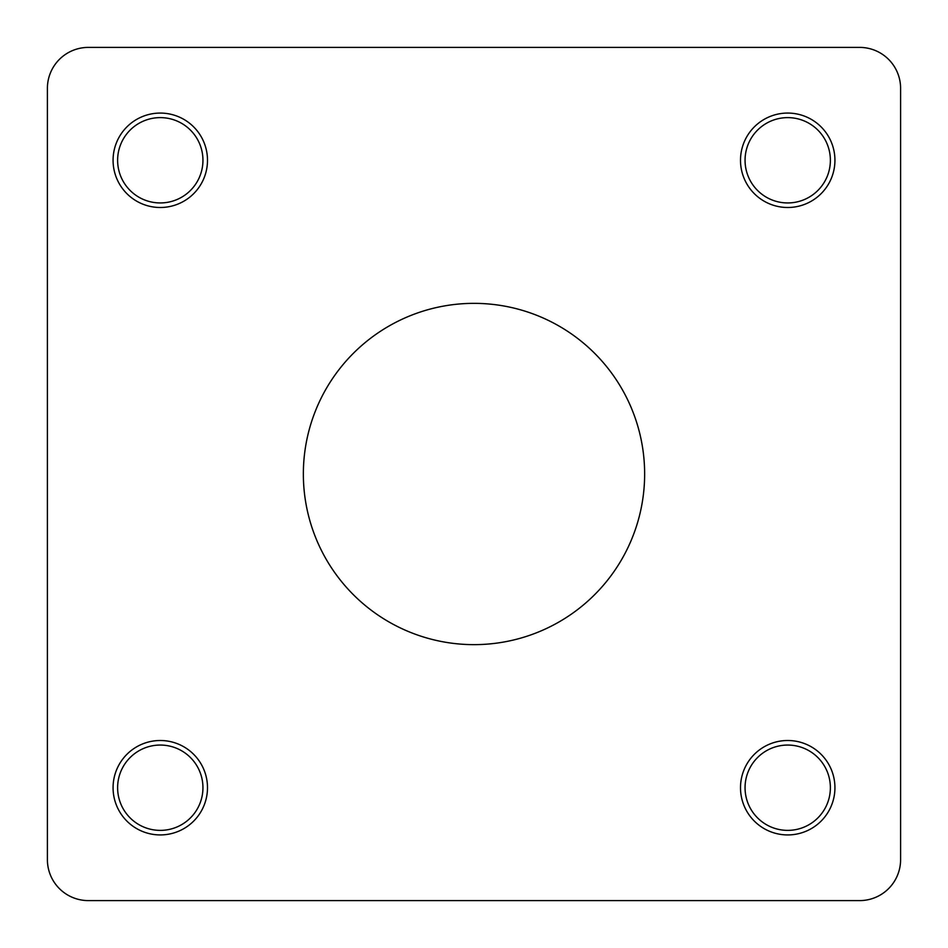 <?xml version="1.0" encoding="UTF-8"?>
<svg xmlns="http://www.w3.org/2000/svg" width="948" height="948" viewBox="0 0 948 948"><rect width="100%" height="100%" fill="white"/><g stroke="black" fill="none" stroke-linecap="round" stroke-linejoin="round"><path stroke-width="1.42" d="M900.6 380.598L900.6 88.354A40.954 40.954 0 0 0 859.646 47.4L88.354 47.4A40.954 40.954 0 0 0 47.4 88.354L47.4 248.542M47.4 358.178L47.4 589.822M47.4 699.458L47.4 859.646A40.954 40.954 0 0 0 88.354 900.6L859.646 900.6A40.954 40.954 0 0 0 900.6 859.646L900.6 567.402M830.377 160.283A42.66 42.66 0 0 1 787.717 202.943A42.66 42.66 0 0 1 745.057 160.283A42.66 42.66 0 0 0 818.195 190.133A42.66 42.66 0 0 0 803.845 120.787A42.66 42.66 0 0 0 745.057 160.283M207.494 787.717A47.21 47.21 0 0 0 160.283 740.506A47.21 47.21 0 0 0 113.073 787.717A47.21 47.21 0 0 0 160.283 834.927A47.21 47.21 0 0 0 207.494 787.717M202.943 787.717A42.66 42.66 0 0 0 138.953 750.769A42.66 42.66 0 0 0 138.953 824.665A42.66 42.66 0 0 0 202.943 787.717M644.64 474A170.64 170.64 0 0 1 388.68 621.781A170.64 170.64 0 0 1 388.68 326.219A170.64 170.64 0 0 1 644.64 474M859.646 47.4L88.354 47.4M47.4 88.354L47.4 859.646M88.354 900.6L859.646 900.6M900.6 859.646L900.6 88.354M787.717 745.057A42.66 42.66 0 0 0 757.867 818.195A42.66 42.66 0 0 0 827.213 803.845A42.66 42.66 0 0 0 787.717 745.057M160.283 202.943A42.66 42.66 0 0 0 197.231 138.953A42.66 42.66 0 0 0 123.335 138.953A42.66 42.66 0 0 0 160.283 202.943M744.381 179.018A47.21 47.21 0 0 1 793.156 113.381A47.21 47.21 0 0 1 825.613 188.439A47.21 47.21 0 0 1 744.381 179.018M768.982 744.381A47.21 47.21 0 0 1 834.619 793.156A47.21 47.21 0 0 1 759.561 825.613A47.21 47.21 0 0 1 768.982 744.381M160.283 207.494A47.21 47.21 0 0 0 207.494 160.283A47.21 47.21 0 0 0 160.283 113.073A47.21 47.21 0 0 0 113.073 160.283A47.21 47.21 0 0 0 160.283 207.494"/></g></svg>
